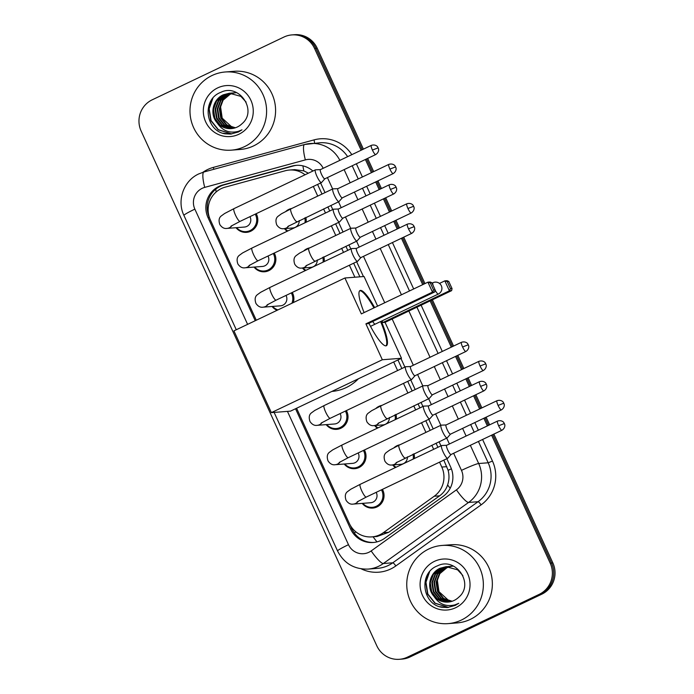 <?xml version="1.0" encoding="UTF-8"?>
<svg xmlns="http://www.w3.org/2000/svg" width="694" height="694" viewBox="0 0 694 694"><rect width="100%" height="100%" fill="white"/><g stroke="black" fill="none" stroke-linecap="round" stroke-linejoin="round"><path stroke-width="1.04" d="M303.92 250.742A12.544 12.258 85.6 0 1 309.819 247.845M323.812 256.806A12.544 12.258 85.6 0 1 324.211 261.595M376.053 408.28A12.544 12.258 85.6 0 1 381.943 405.374M395.936 414.344A12.544 12.258 85.6 0 1 396.335 419.133M394.079 447.665A12.544 12.258 85.6 0 1 399.978 444.759M413.971 453.729A12.544 12.258 85.6 0 1 414.361 458.517M285.893 211.358A12.544 12.258 85.6 0 1 291.784 208.46M305.785 217.422A12.544 12.258 85.6 0 1 306.175 222.21M364.393 449.981A12.544 12.258 85.6 0 1 344.207 464.008M382.429 489.365A12.544 12.258 85.6 0 1 362.242 503.393M292.269 292.452A12.544 12.258 85.6 0 1 293.293 302.584M346.367 410.596A12.544 12.258 85.6 0 1 326.171 424.624M274.243 253.067A12.544 12.258 85.6 0 1 254.047 267.086M256.207 213.683A12.544 12.258 85.6 0 1 236.021 227.701M305.056 174.775A23.527 22.98 -94.4 0 0 289.381 170.039A23.527 22.98 -94.4 0 0 285.199 170.767L225.116 187.172A23.527 22.98 -94.4 0 0 221.351 188.568A23.527 22.98 -94.4 0 0 210.308 219.816L256.277 320.22M308.388 173.179L303.833 170.889L294.759 169.622L289.381 170.039M296.581 408.246L349.282 523.345A23.527 22.98 -94.4 0 0 371.906 536.887L377.076 536.488L388.727 532.298L439.632 495.828C443.449 493.026 446.112 489.4 447.621 484.941C449.235 480.17 449.408 475.295 448.124 470.315L443.804 460.122M437.931 447.292L436.058 443.206M430.185 430.367L425.778 420.738M419.905 407.907L418.031 403.821M412.149 390.982L407.742 381.353M401.869 368.523L397.948 359.952M359.891 276.828L353.654 263.2M347.772 250.369L345.907 246.283M340.025 233.444L335.618 223.815M329.745 210.985L327.872 206.899M321.999 194.06L317.592 184.43M371.906 536.887A23.527 22.98 -94.4 0 0 383.314 532.714L434.218 496.245A23.527 22.98 -94.4 0 0 441.792 467.053L439.554 462.152M433.672 449.322L431.807 445.227M425.925 432.397L421.518 422.767M415.645 409.937L413.771 405.843M407.899 393.012L403.492 383.383M397.61 370.553L393.689 361.982M354.886 277.218L349.394 265.229M343.521 252.399L341.648 248.305M335.775 235.474L331.359 225.845M325.486 213.015L323.612 208.92M317.739 196.09L313.332 186.46M305.256 270.625A12.544 12.258 85.6 0 1 302.463 268.005M377.389 428.163A12.544 12.258 85.6 0 1 374.587 425.543M395.415 467.548A12.544 12.258 85.6 0 1 392.622 464.928M287.229 231.241A12.544 12.258 85.6 0 1 284.427 228.621M277.114 310.296A12.544 12.258 85.6 0 1 272.083 306.47M312.907 171.028A23.527 22.98 -94.4 0 0 296.104 165.354A23.527 22.98 -94.4 0 0 291.914 166.083L222.826 184.951A23.527 22.98 -94.4 0 0 219.061 186.356A23.527 22.98 -94.4 0 0 208.018 217.595L255.236 320.723M209.51 217.847L209.354 217.491A23.527 22.98 85.6 0 1 220.397 186.252A23.527 22.98 85.6 0 1 224.153 184.856L293.25 165.979A23.527 22.98 85.6 0 1 296.772 165.311M491.604 435.181L550.195 563.138A23.527 22.98 85.6 0 1 539.151 594.385L407.361 657.175A23.527 22.98 85.6 0 1 399.414 659.3A23.527 22.98 85.6 0 1 376.79 645.767L141.142 131.071A23.527 22.98 85.6 0 1 152.186 99.823L283.976 37.034A23.527 22.98 85.6 0 1 291.922 34.908A23.527 22.98 85.6 0 1 314.547 48.441L361.14 150.216M365.391 159.49L371.429 172.685M375.671 181.949L379.176 189.601M383.418 198.874L389.455 212.069M393.706 221.334L397.202 228.985M401.453 238.259L422.698 284.661M430.124 300.884L451.3 347.139M455.542 356.412L461.588 369.598M465.83 378.872L469.335 386.523M473.577 395.797L479.615 408.983M483.857 418.256L487.361 425.908M363.404 149.141L317.21 48.233A23.527 22.98 85.6 0 0 294.586 34.7L293.25 34.804A23.527 22.98 85.6 0 1 315.883 48.337L362.277 149.678L315.883 48.337A23.527 22.98 85.6 0 0 293.25 34.804L291.922 34.908M493.876 434.097L552.858 562.929A23.527 22.98 85.6 0 1 541.814 594.177L410.024 656.966L408.697 657.071A23.527 22.98 85.6 0 1 400.75 659.196A23.527 22.98 85.6 0 0 408.697 657.071L540.479 594.281L408.697 657.071L407.361 657.175M552.858 562.929L551.522 563.034A23.527 22.98 85.6 0 1 540.479 594.281A23.527 22.98 85.6 0 0 551.522 563.034L492.74 434.635L551.522 563.034L550.195 563.138M366.519 158.952L372.557 172.138L366.519 158.952M376.807 181.412L380.303 189.063L376.807 181.412M384.554 198.328L390.592 211.523L384.554 198.328M394.834 220.796L398.339 228.447L394.834 220.796M402.581 237.712L423.826 284.124L402.581 237.712M431.26 300.346L452.436 346.601L431.26 300.346M456.678 355.866L462.716 369.061L456.678 355.866M466.958 378.334L470.463 385.985L466.958 378.334M474.705 395.25L480.751 408.445L474.705 395.25M484.993 417.719L488.498 425.37L484.993 417.719M295.531 408.749L350.574 528.967A23.527 22.98 -94.4 0 0 373.199 542.5A23.527 22.98 -94.4 0 0 384.615 538.327L443.145 496.392A23.527 22.98 -94.4 0 0 450.727 467.201L446.832 458.682M440.95 445.852L439.076 441.766M433.203 428.927L428.797 419.297M422.924 406.467L421.05 402.381M415.177 389.542L410.761 379.913M404.888 367.083L400.967 358.512M363.439 276.559L356.673 261.759M350.791 248.929L348.926 244.843M343.044 232.004L338.637 222.375M332.764 209.545L330.891 205.459M325.018 192.62L320.611 182.999M373.866 542.439A23.527 22.98 85.6 0 1 351.91 528.863L350.244 525.237M410.024 656.966A23.527 22.98 85.6 0 1 402.078 659.092L399.414 659.3M367.655 158.406L373.693 171.6M377.935 180.874L381.44 188.525M385.682 197.79L391.72 210.985M395.97 220.258L399.475 227.91M403.717 237.174L424.962 283.586M432.388 299.808L453.564 346.063M457.806 355.328L463.852 368.523M468.094 377.796L471.599 385.448M475.841 394.713L481.879 407.907M486.121 417.172L489.626 424.832M244.566 146.616A39.202 38.3 85.6 0 1 231.319 150.156A39.202 38.3 85.6 0 1 191.258 120.973A39.202 38.3 85.6 0 1 212.017 75.525A39.202 38.3 85.6 0 1 225.264 71.985A39.202 38.3 85.6 0 1 265.325 101.168A39.202 38.3 85.6 0 1 244.566 146.616M225.264 71.985L234.251 71.282A39.202 38.3 85.6 0 1 274.312 100.465A39.202 38.3 85.6 0 1 253.562 145.913A39.202 38.3 85.6 0 1 240.315 149.462L231.319 150.156M229.601 93.196L223.763 94.783L216.736 100.682L213.509 109.314L214.914 118.362L220.518 125.406L231.44 128.598M246.092 102.061L240.835 96.362L229.341 93.213L223.234 94.826C212.789 99.355 209.397 114.371 217.153 122.821A17.723 17.315 85.6 0 0 241.833 123.87C258.047 110.736 239.118 82.994 220.813 92.337C201.442 99.407 205.424 130.862 225.056 133.803L230.599 134.072L238.406 131.981L241.998 129.83L238.268 131.374C229.324 133.578 222.288 130.724 217.153 122.821M231.718 93.031L230.929 93.126M230.66 93.161L225.88 94.618L218.844 100.517L215.626 109.149L217.031 118.197L222.627 125.241L232.507 128.477M231.978 93.013L230.66 93.126M230.399 93.161L225.35 94.662L218.315 100.561L215.097 109.192L216.502 118.24L222.097 125.284L232.238 128.511M233.835 92.866L233.045 92.961M232.776 92.996L231.996 93.135M231.727 93.196L227.988 94.453L220.961 100.352L217.743 108.984L219.139 118.032L224.743 125.076L233.566 128.286M234.095 92.849L232.776 92.961M232.516 92.996L231.727 93.126M231.466 93.178L227.467 94.497L220.432 100.396L217.213 109.027L218.61 118.075L224.214 125.12L233.297 128.338M235.943 92.701L235.153 92.796M236.212 92.684L234.104 92.97M233.843 93.031L233.063 93.213M232.802 93.291L230.104 94.289L223.078 100.188L219.859 108.819L221.256 117.867L226.86 124.911L234.615 128.017M234.624 92.84L233.843 92.961M233.574 93.013L232.794 93.187M232.533 93.256L229.575 94.332L222.548 100.231L219.33 108.863L220.727 117.911L226.331 124.955L234.355 128.095M235.448 127.765A17.723 17.315 85.6 0 1 231.258 126.464L235.405 127.774M217.682 87.895A25.565 24.975 85.6 0 1 250.898 100.292A25.565 24.975 85.6 0 1 238.901 134.246A25.565 24.975 85.6 0 1 205.676 121.84A25.565 24.975 85.6 0 1 217.682 87.895M231.258 126.464L222.201 118.171L220.423 105.792M211.722 99.71L208.929 108.785L210.803 120.583L218.168 129.769L231.623 133.968M212.876 98.201L209.189 108.767L211.071 120.556L218.428 129.743L231.753 133.951M223.034 133.239L230.668 134.063M358.382 378.803A43.123 42.134 85.6 0 1 346.254 387.547A43.123 42.134 85.6 0 1 331.888 391.425M381.284 321.227A30.579 6.099 -115.5 0 1 386.35 345.733A30.579 6.099 -115.5 0 1 368.93 323.291M365.903 323.846L432.492 292.122L427.929 282.172L361.34 313.896L344.909 277.99L233.93 330.873L271.354 412.626L382.333 359.752L365.903 323.846L368.132 323.673L434.722 291.948L432.492 292.122L433.559 290.014L430.306 282.9L427.929 282.172L430.159 281.998L431.868 282.779L430.306 282.9M364.098 312.586A30.579 6.099 -115.5 0 1 360.047 290.526A30.579 6.099 -115.5 0 1 374.63 307.563M382.333 359.752L401.488 358.26L385.049 322.363L382.819 322.537L382.056 320.862M377.623 306.141L364.055 276.507L344.909 277.99M271.354 412.626L290.508 411.143L401.488 358.26M433.559 290.014L435.121 289.892L431.868 282.779M434.722 291.948L435.121 289.892M439.476 283.421L444.854 280.853L447.083 280.68L448.784 281.469L452.046 288.583L451.638 290.639L385.049 322.363M451.638 290.639L449.408 290.812L382.819 322.537M452.046 288.583L450.475 288.704L449.408 290.812L444.854 280.853L447.222 281.591L450.475 288.704M448.784 281.469L447.222 281.591M359.726 290.743A30.579 6.099 -115.5 0 1 359.813 290.734A30.579 6.099 -115.5 0 1 373.936 307.893M372.713 321.496A6.272 1.249 64.5 0 0 375.107 324.15M380.59 321.556A30.579 6.099 -115.5 0 1 385.977 345.846M249.961 216.658A7.053 6.897 85.6 0 1 244.453 227.051L227.007 228.404C224.301 228.873 221.915 227.615 219.859 224.622C218.489 220.579 218.966 217.682 221.282 215.938L224.596 213.526L233.965 208.642A7.053 1.405 64.5 0 0 235.5 215.131A7.053 1.405 64.5 0 0 235.691 215.53A7.053 1.405 64.5 0 0 240.037 221.386L321.469 182.583A7.053 1.405 64.5 0 0 321.565 182.513L324.827 178.818M255.236 214.142A11.763 11.494 85.6 0 1 236.619 227.658M320.437 169.614L315.518 169.813A7.053 1.405 64.5 0 0 315.501 169.813A7.053 1.405 64.5 0 0 315.518 169.813A7.053 1.405 64.5 0 0 315.397 169.848A7.053 1.405 64.5 0 0 316.932 176.328A7.053 1.405 64.5 0 0 321.357 182.617A7.053 1.405 64.5 0 0 321.469 182.583M320.481 169.614A5.092 1.015 64.5 0 0 320.402 169.631A5.092 1.015 64.5 0 0 321.513 174.315A5.092 1.015 64.5 0 0 324.705 178.852A5.092 1.015 64.5 0 0 324.783 178.835A5.092 1.015 64.5 0 0 324.853 178.783M267.997 256.043A7.053 6.897 85.6 0 1 262.488 266.435L245.034 267.789C242.336 268.257 239.951 266.999 237.886 264.006C236.515 259.964 236.992 257.066 239.317 255.323L242.631 252.911L252 248.027A7.053 1.405 64.5 0 0 253.536 254.516A7.053 1.405 64.5 0 0 253.718 254.915A7.053 1.405 64.5 0 0 258.064 260.771L339.496 221.967A7.053 1.405 64.5 0 0 339.592 221.898L342.853 218.202A5.092 1.015 64.5 0 0 342.888 218.168M273.271 253.527A11.763 11.494 85.6 0 1 254.655 267.043M338.472 208.998L333.545 209.198A7.053 1.405 64.5 0 0 333.536 209.198A7.053 1.405 64.5 0 0 333.545 209.198A7.053 1.405 64.5 0 0 333.424 209.232A7.053 1.405 64.5 0 0 334.968 215.713A7.053 1.405 64.5 0 0 339.392 221.993A7.053 1.405 64.5 0 0 339.496 221.967M338.507 208.998A5.092 1.015 64.5 0 0 338.429 209.015A5.092 1.015 64.5 0 0 339.539 213.7A5.092 1.015 64.5 0 0 342.741 218.237A5.092 1.015 64.5 0 0 342.819 218.22L393.732 193.956C397.558 191.509 396.578 187.796 396.517 188.274L396.048 187.207L390.453 189.445A5.092 1.015 64.5 0 0 393.732 193.956M286.023 295.427A7.053 6.897 85.6 0 1 280.523 305.82L263.069 307.173C260.363 307.642 257.986 306.384 255.921 303.391C254.551 299.348 255.028 296.451 257.344 294.707L260.658 292.295L270.027 287.411A7.053 1.405 64.5 0 0 271.562 293.9A7.053 1.405 64.5 0 0 271.753 294.299A7.053 1.405 64.5 0 0 276.099 300.155L357.531 261.352A7.053 1.405 64.5 0 0 357.627 261.282L360.889 257.587M277.93 309.906A11.763 11.494 85.6 0 1 272.69 306.427M356.499 248.383L351.58 248.582A7.053 1.405 64.5 0 0 351.58 248.582A7.053 1.405 64.5 0 0 351.563 248.582A7.053 1.405 64.5 0 0 351.459 248.617A7.053 1.405 64.5 0 0 352.994 255.097A7.053 1.405 64.5 0 0 357.427 261.378A7.053 1.405 64.5 0 0 357.531 261.352M356.543 248.383A5.092 1.015 64.5 0 0 356.464 248.4A5.092 1.015 64.5 0 0 357.575 253.084A5.092 1.015 64.5 0 0 360.767 257.621A5.092 1.015 64.5 0 0 360.845 257.604A5.092 1.015 64.5 0 0 360.915 257.552M291.298 292.911A11.763 11.494 85.6 0 1 291.914 303.243M340.121 413.572A7.053 6.897 85.6 0 1 334.612 423.973L317.158 425.327C314.46 425.795 312.074 424.537 310.01 421.544C308.648 417.493 309.116 414.604 311.441 412.861L314.755 410.449L324.124 405.565A7.053 1.405 64.5 0 0 325.659 412.054A7.053 1.405 64.5 0 0 325.842 412.453A7.053 1.405 64.5 0 0 330.197 418.309L411.62 379.505A7.053 1.405 64.5 0 0 411.724 379.436L414.977 375.732M345.395 411.065A11.763 11.494 85.6 0 1 326.779 424.581M410.596 366.536L405.669 366.736A7.053 1.405 64.5 0 0 405.669 366.736A7.053 1.405 64.5 0 0 405.66 366.736A7.053 1.405 64.5 0 0 405.556 366.762A7.053 1.405 64.5 0 0 407.092 373.251A7.053 1.405 64.5 0 0 411.516 379.531A7.053 1.405 64.5 0 0 411.62 379.505M410.631 366.536A5.092 1.015 64.5 0 0 410.562 366.553A5.092 1.015 64.5 0 0 411.663 371.238A5.092 1.015 64.5 0 0 414.865 375.775A5.092 1.015 64.5 0 0 414.943 375.758A5.092 1.015 64.5 0 0 415.012 375.697M358.156 452.956A7.053 6.897 85.6 0 1 352.647 463.358L335.193 464.711C332.487 465.18 330.11 463.922 328.045 460.929C326.674 456.878 327.152 453.989 329.468 452.245L332.79 449.825L342.151 444.949A7.053 1.405 64.5 0 0 343.686 451.438A7.053 1.405 64.5 0 0 343.877 451.837A7.053 1.405 64.5 0 0 348.223 457.693L429.655 418.89A7.053 1.405 64.5 0 0 429.751 418.82L433.013 415.116M363.43 450.449A11.763 11.494 85.6 0 1 344.814 463.965M423.713 406.12A7.053 1.405 64.5 0 0 423.704 406.12A7.053 1.405 64.5 0 0 423.583 406.146A7.053 1.405 64.5 0 0 425.118 412.635A7.053 1.405 64.5 0 0 429.551 418.916A7.053 1.405 64.5 0 0 429.655 418.89M428.666 405.921A5.092 1.015 64.5 0 0 428.588 405.938A5.092 1.015 64.5 0 0 429.699 410.622A5.092 1.015 64.5 0 0 432.9 415.159A5.092 1.015 64.5 0 0 432.978 415.142A5.092 1.015 64.5 0 0 433.047 415.081M423.704 406.12A7.053 1.405 64.5 0 0 423.687 406.12L428.632 405.921M376.183 492.341A7.053 6.897 85.6 0 1 370.674 502.734L353.229 504.087C350.522 504.564 348.136 503.306 346.08 500.313C344.71 496.262 345.187 493.373 347.503 491.63L350.817 489.209L360.186 484.334A7.053 1.405 64.5 0 0 361.721 490.823A7.053 1.405 64.5 0 0 361.912 491.222A7.053 1.405 64.5 0 0 366.259 497.078L447.691 458.274A7.053 1.405 64.5 0 0 447.786 458.205L451.048 454.501A5.092 1.015 64.5 0 1 451.005 454.527A5.092 1.015 64.5 0 1 450.926 454.544A5.092 1.015 64.5 0 1 447.734 450.007A5.092 1.015 64.5 0 1 446.624 445.322A5.092 1.015 64.5 0 1 446.702 445.305M381.457 489.834A11.763 11.494 85.6 0 1 362.841 503.35M446.658 445.305L441.731 445.505A7.053 1.405 64.5 0 0 441.722 445.505A7.053 1.405 64.5 0 0 441.731 445.505A7.053 1.405 64.5 0 0 441.618 445.531A7.053 1.405 64.5 0 0 443.154 452.02A7.053 1.405 64.5 0 0 447.578 458.3A7.053 1.405 64.5 0 0 447.691 458.274M299.209 220.553A7.053 6.897 85.6 0 1 292.868 227.97L283.881 228.664C281.174 229.141 278.788 227.875 276.733 224.891C275.362 220.839 275.839 217.942 278.155 216.207L281.469 213.787L290.838 208.911A7.053 1.405 64.5 0 0 292.564 215.799A7.053 1.405 64.5 0 0 296.806 221.681A7.053 1.405 64.5 0 0 296.911 221.646A7.053 1.405 64.5 0 0 296.997 221.586M338.837 201.65A7.053 1.405 64.5 0 0 338.941 201.624A7.053 1.405 64.5 0 0 339.036 201.546L342.298 197.851A5.092 1.015 64.5 0 1 342.263 197.868A5.092 1.015 64.5 0 1 342.185 197.885A5.092 1.015 64.5 0 1 338.984 193.348A5.092 1.015 64.5 0 1 337.874 188.664A5.092 1.015 64.5 0 1 337.952 188.647L332.99 188.855A7.053 1.405 64.5 0 0 332.99 188.855A7.053 1.405 64.5 0 0 332.981 188.855A7.053 1.405 64.5 0 0 332.868 188.881A7.053 1.405 64.5 0 0 334.517 195.613A7.053 1.405 64.5 0 0 338.837 201.65M287.837 230.946A11.763 11.494 85.6 0 1 285.034 228.578M304.779 217.899A11.763 11.494 85.6 0 1 304.996 222.774M317.236 259.938A7.053 6.897 85.6 0 1 310.903 267.355L301.907 268.049C299.209 268.526 296.824 267.259 294.759 264.275C293.389 260.224 293.866 257.327 296.191 255.592L299.504 253.171L308.873 248.296A7.053 1.405 64.5 0 0 310.591 255.184A7.053 1.405 64.5 0 0 314.833 261.057A7.053 1.405 64.5 0 0 314.937 261.031A7.053 1.405 64.5 0 0 315.033 260.97M355.944 228.031L351.025 228.239A7.053 1.405 64.5 0 0 351.025 228.239A7.053 1.405 64.5 0 0 351.008 228.239A7.053 1.405 64.5 0 0 350.904 228.265A7.053 1.405 64.5 0 0 352.552 234.997A7.053 1.405 64.5 0 0 356.863 241.035A7.053 1.405 64.5 0 0 356.976 241.009A7.053 1.405 64.5 0 0 357.072 240.931L360.333 237.235M305.872 270.33A11.763 11.494 85.6 0 1 303.07 267.962M355.987 228.031A5.092 1.015 64.5 0 0 355.909 228.048A5.092 1.015 64.5 0 0 357.02 232.733A5.092 1.015 64.5 0 0 360.212 237.27A5.092 1.015 64.5 0 0 360.29 237.253A5.092 1.015 64.5 0 0 360.36 237.201M322.805 257.283A11.763 11.494 85.6 0 1 323.031 262.159M389.369 417.476A7.053 6.897 85.6 0 1 383.027 424.893L374.031 425.587C371.333 426.055 368.948 424.797 366.883 421.813C365.521 417.762 365.99 414.865 368.314 413.121L371.628 410.709L380.997 405.825A7.053 1.405 64.5 0 0 382.715 412.722A7.053 1.405 64.5 0 0 386.957 418.595A7.053 1.405 64.5 0 0 387.07 418.569A7.053 1.405 64.5 0 0 387.157 418.508M428.077 385.569L423.149 385.777A7.053 1.405 64.5 0 0 423.149 385.777A7.053 1.405 64.5 0 0 423.132 385.777A7.053 1.405 64.5 0 0 423.028 385.803A7.053 1.405 64.5 0 0 424.676 392.535A7.053 1.405 64.5 0 0 428.996 398.573A7.053 1.405 64.5 0 0 429.1 398.547A7.053 1.405 64.5 0 0 429.196 398.469L432.457 394.773M377.996 427.868A11.763 11.494 85.6 0 1 375.194 425.5M428.111 385.569A5.092 1.015 64.5 0 0 428.033 385.586A5.092 1.015 64.5 0 0 429.144 390.271A5.092 1.015 64.5 0 0 432.345 394.808A5.092 1.015 64.5 0 0 432.414 394.791A5.092 1.015 64.5 0 0 432.492 394.739M394.938 414.821A11.763 11.494 85.6 0 1 395.155 419.697M407.395 456.86A7.053 6.897 85.6 0 1 401.063 464.277L392.067 464.971C389.36 465.44 386.983 464.182 384.918 461.198C383.548 457.146 384.025 454.249 386.341 452.505L389.664 450.094L399.024 445.21A7.053 1.405 64.5 0 0 400.75 452.098A7.053 1.405 64.5 0 0 404.992 457.979A7.053 1.405 64.5 0 0 405.096 457.953A7.053 1.405 64.5 0 0 405.183 457.893M441.193 425.153A7.053 1.405 64.5 0 0 441.176 425.162A7.053 1.405 64.5 0 0 441.063 425.188A7.053 1.405 64.5 0 0 442.711 431.92A7.053 1.405 64.5 0 0 447.023 437.957A7.053 1.405 64.5 0 0 447.127 437.923A7.053 1.405 64.5 0 0 447.231 437.853L450.493 434.158M441.176 425.162A7.053 1.405 64.5 0 0 441.167 425.162L446.103 424.954M396.031 467.253A11.763 11.494 85.6 0 1 393.229 464.885M446.138 424.954A5.092 1.015 64.5 0 0 446.069 424.971A5.092 1.015 64.5 0 0 447.179 429.655A5.092 1.015 64.5 0 0 450.371 434.192A5.092 1.015 64.5 0 0 450.449 434.175A5.092 1.015 64.5 0 0 450.519 434.123M412.965 454.206A11.763 11.494 85.6 0 1 413.19 459.081M461.337 620.08A39.202 38.3 85.6 0 1 448.09 623.62A39.202 38.3 85.6 0 1 408.029 594.437A39.202 38.3 85.6 0 1 428.788 548.989A39.202 38.3 85.6 0 1 442.026 545.449A39.202 38.3 85.6 0 1 482.087 574.632A39.202 38.3 85.6 0 1 461.337 620.08M442.026 545.449L451.022 544.747A39.202 38.3 85.6 0 1 491.083 573.929A39.202 38.3 85.6 0 1 470.324 619.378A39.202 38.3 85.6 0 1 457.086 622.926L448.09 623.62M446.372 566.66L440.534 568.247L433.498 574.146L430.28 582.778L431.685 591.826L437.281 598.87L448.211 602.062M462.855 575.526L457.606 569.826L446.103 566.677L440.005 568.291C429.56 572.819 426.159 587.835 433.923 596.285A17.723 17.315 85.6 0 0 458.604 597.334C474.817 584.201 455.889 556.458 437.584 565.801C418.213 572.871 422.195 604.327 441.826 607.267L447.37 607.536L455.177 605.446L458.769 603.294L455.038 604.838C446.095 607.042 439.059 604.188 433.923 596.285M448.489 566.495L447.691 566.59M448.749 566.469L442.642 568.082L435.615 573.981L432.397 582.613L433.793 591.661L439.397 598.705L449.27 601.941M447.17 566.625L442.113 568.126L435.086 574.025L431.868 582.656L433.264 591.704L438.868 598.749L449.009 601.976M450.597 566.33L449.807 566.425M449.547 566.46L448.758 566.599M448.498 566.66L444.759 567.918L437.732 573.817L434.513 582.448L435.91 591.496L441.514 598.54L450.337 601.741M450.866 566.313L449.547 566.425M449.278 566.46L448.498 566.59M448.229 566.642L444.229 567.961L437.203 573.86L433.984 582.492L435.381 591.54L440.985 598.584L450.068 601.802M452.714 566.165L451.924 566.261M451.664 566.295L450.874 566.434M450.614 566.495L449.833 566.677M449.573 566.755L446.875 567.753L439.849 573.652L436.621 582.283L438.027 591.331L443.631 598.375L451.386 601.481M452.982 566.148L451.655 566.269M451.395 566.304L450.606 566.425M450.345 566.478L449.565 566.651M449.304 566.72L446.346 567.796L439.319 573.695L436.092 582.327L437.498 591.375L443.102 598.419L451.126 601.559M452.219 601.23A17.723 17.315 85.6 0 1 448.029 599.928L452.176 601.238M434.453 561.359A25.565 24.975 85.6 0 1 467.669 573.756A25.565 24.975 85.6 0 1 455.672 607.71A25.565 24.975 85.6 0 1 422.446 595.305A25.565 24.975 85.6 0 1 434.453 561.359M448.029 599.928L438.964 591.635L437.194 579.256M428.493 573.175L425.691 582.249L427.573 594.047L434.93 603.233L448.385 607.432M429.638 571.665L425.96 582.231L427.842 594.021L435.199 603.207L448.524 607.415M439.796 606.703L447.43 607.528M376.998 541.875A23.527 4.311 -125.6 0 1 373.06 536.792M208.347 213.015A23.527 1.761 155.4 0 0 207.87 213.249M303.833 170.889A23.527 4.927 -105.3 0 1 302.914 165.866M451.386 468.797A23.527 1.761 155.4 0 0 448.124 470.315M216.181 191.969A23.527 4.927 -105.3 0 1 215.73 189.219M450.198 488.255A23.527 4.311 -125.6 0 1 447.621 484.941M355.987 531.951A23.527 1.761 155.4 0 0 354.218 532.836M446.806 466.663L441.792 467.053M439.632 495.828L434.218 496.245M388.727 532.298L383.314 532.714M209.354 217.491L208.018 217.595M323.178 168.312A15.684 15.32 -94.4 0 0 305.36 159.889L204.721 187.38A15.684 15.32 -94.4 0 0 194.858 209.137L247.602 324.358M204.721 187.38A15.684 3.288 -105.3 0 1 203.923 171.999L198.805 173.899C183.684 180.648 176.632 200.479 183.927 215.409A15.684 1.171 -24.6 0 1 194.858 209.137M287.446 411.377L348.483 544.686A15.684 15.32 -94.4 0 0 371.169 550.932L456.426 489.851A15.684 15.32 -94.4 0 0 461.475 470.385L453.642 453.269M470.341 445.305L478.686 463.523A31.36 30.64 85.6 0 1 468.58 502.447L383.322 563.528A31.36 30.64 85.6 0 1 378.698 566.261A31.36 30.64 85.6 0 1 368.106 569.089L377.597 568.351A31.36 30.64 -94.4 0 0 388.198 565.523A31.36 30.64 -94.4 0 0 392.813 562.791L478.071 501.71A31.36 30.64 -94.4 0 0 488.177 462.785L478.418 441.462M482.59 439.476L492.48 461.068A35.281 34.474 85.6 0 1 481.107 504.859L395.849 565.94A3.921 0.72 54.4 0 0 392.813 562.791L383.322 563.528A15.684 2.871 -125.6 0 1 371.169 550.932M202.9 172.294A35.281 34.474 85.6 0 1 207.732 169.483A35.281 34.474 85.6 0 1 213.379 167.384L314.018 139.893A35.281 34.474 85.6 0 1 351.806 154.667M356.369 163.784L362.407 176.979M366.658 186.244L370.154 193.895M374.404 203.168L380.442 216.363M384.684 225.628L388.189 233.279M392.431 242.553L413.676 288.956M421.111 305.187L442.286 351.433M446.528 360.707L452.566 373.901M456.808 383.166L460.313 390.817M464.555 400.091L470.601 413.286M474.843 422.551L478.348 430.202M395.849 565.94A35.281 34.474 85.6 0 1 361.253 568.854M314.547 48.441L317.21 48.233M539.151 594.385L541.814 594.177M304.692 144.482A31.36 30.64 85.6 0 1 310.27 143.519A31.36 30.64 85.6 0 1 339.852 160.357M347.625 156.662A31.36 30.64 -94.4 0 0 319.761 142.782L304.562 144.508L203.923 171.999M456.426 489.851A15.684 2.871 -125.6 0 0 468.58 502.447L478.071 501.71A3.921 0.72 54.4 0 1 481.107 504.859M461.475 470.385A15.684 1.171 -24.6 0 1 478.686 463.523L488.177 462.785L492.48 461.068M344.129 169.622L350.166 182.808M354.408 192.082L357.913 199.733M362.155 208.998L368.193 222.193M372.444 231.466L375.94 239.118M380.191 248.383L401.436 294.794M408.861 311.016L430.037 357.271M434.279 366.536L440.326 379.731M444.568 389.004L448.072 396.656M452.315 405.921L458.352 419.115M462.594 428.389L466.099 436.04M474.167 432.197L470.671 424.537M466.42 415.272L460.382 402.078M456.14 392.813L452.635 385.161M448.393 375.888L442.356 362.693M438.105 353.428L416.929 307.173M409.503 290.951L388.258 244.54M384.016 235.275L380.512 227.623M376.269 218.35L370.223 205.155M365.981 195.89L362.476 188.239M358.234 178.965L352.196 165.771M449.4 443.995L446.71 438.131M440.837 425.292L435.606 413.884M431.364 404.611L428.675 398.746M422.802 385.907L417.58 374.5M413.338 365.226L392.162 318.98M384.728 302.749L363.483 256.346M359.24 247.073L356.551 241.208M350.678 228.369L345.456 216.962M341.205 207.688L338.525 201.824M332.643 188.985L327.421 177.577M314.469 143.19A3.921 0.824 74.7 0 0 314.018 139.893M213.769 169.31A3.921 0.824 74.7 0 0 213.379 167.384M305.36 159.889A15.684 3.288 -105.3 0 1 304.562 144.508M274.121 412.409L337.553 550.958A15.684 1.171 -24.6 0 1 348.483 544.686M224.153 184.856L222.826 184.951M293.25 165.979L291.914 166.083M351.91 528.863L350.574 528.967M433.212 285.72A6.272 1.249 -115.5 0 1 432.943 282.718A6.272 1.249 -115.5 0 1 433.039 282.692M370.509 326.362L438.339 294.048A6.272 1.249 -115.5 0 1 438.244 294.074A6.272 1.249 -115.5 0 1 435.086 290.066M372.418 150.06L378.135 147.857L377.51 146.824C377.926 147.093 375.662 143.936 371.316 145.376A5.092 1.015 64.5 0 0 372.418 150.06A5.092 1.015 64.5 0 0 375.697 154.571L324.783 178.835M232.056 225.507A7.053 6.897 85.6 0 1 227.007 228.404M396.17 187.233L395.545 186.209C395.962 186.478 393.698 183.32 389.343 184.76A5.092 1.015 64.5 0 0 390.453 189.445M250.083 264.891A7.053 6.897 85.6 0 1 245.034 267.789M408.488 228.829L414.205 226.617L413.581 225.593C413.988 225.862 411.733 222.705 407.378 224.145A5.092 1.015 64.5 0 0 408.488 228.829A5.092 1.015 64.5 0 0 411.759 233.34L360.845 257.604M268.118 304.276A7.053 6.897 85.6 0 1 263.069 307.173M462.577 346.983L468.294 344.771L467.669 343.747C468.086 344.016 465.821 340.858 461.467 342.298A5.092 1.015 64.5 0 0 462.577 346.983A5.092 1.015 64.5 0 0 465.856 351.494L414.943 375.758M322.207 422.429A7.053 6.897 85.6 0 1 317.158 425.327M480.612 386.367L486.329 384.155L485.705 383.131C486.112 383.4 483.857 380.243 479.502 381.683A5.092 1.015 64.5 0 0 480.612 386.367A5.092 1.015 64.5 0 0 483.883 390.878L432.978 415.142M340.242 461.814A7.053 6.897 85.6 0 1 335.193 464.711M498.639 425.752L504.356 423.54L503.731 422.516C504.148 422.785 501.883 419.627 497.529 421.067A5.092 1.015 64.5 0 0 498.639 425.752A5.092 1.015 64.5 0 0 501.918 430.263L451.005 454.527M358.278 501.198A7.053 6.897 85.6 0 1 353.229 504.087M389.898 169.093L395.615 166.89L394.99 165.866C395.407 166.126 393.142 162.977 388.787 164.409A5.092 1.015 64.5 0 0 389.898 169.093A5.092 1.015 64.5 0 0 393.168 173.613L342.263 197.868M290.942 208.877A7.053 1.405 64.5 0 0 290.838 208.911L332.868 188.881M288.93 225.776A7.053 6.897 85.6 0 1 283.881 228.664M407.933 208.478L413.641 206.274L413.017 205.251C413.433 205.511 411.178 202.362 406.823 203.793A5.092 1.015 64.5 0 0 407.933 208.478A5.092 1.015 64.5 0 0 411.204 212.997L360.29 237.253M308.977 248.261A7.053 1.405 64.5 0 0 308.873 248.296L350.904 228.265M306.956 265.16A7.053 6.897 85.6 0 1 301.907 268.049M480.057 366.016L485.774 363.812L485.149 362.788C485.557 363.049 483.302 359.9 478.947 361.331A5.092 1.015 64.5 0 0 480.057 366.016A5.092 1.015 64.5 0 0 483.328 370.535L432.414 394.791M381.101 405.799A7.053 1.405 64.5 0 0 380.997 405.825L423.028 385.803M379.08 422.698A7.053 6.897 85.6 0 1 374.031 425.587M498.084 405.4L503.801 403.197L503.176 402.173C503.592 402.433 501.328 399.284 496.973 400.716A5.092 1.015 64.5 0 0 498.084 405.4A5.092 1.015 64.5 0 0 501.363 409.92L450.449 434.175M399.137 445.184A7.053 1.405 64.5 0 0 399.024 445.21L441.063 425.188M397.115 462.083A7.053 6.897 85.6 0 1 392.067 464.971M337.553 550.958C343.998 563.407 354.183 569.453 368.106 569.089M183.927 215.409L236.281 329.754M229.341 93.213L229.87 93.17M438.339 294.048A6.272 6.272 0 0 0 441.341 285.772A6.272 6.272 0 0 0 432.943 282.718L432.041 283.152M246.153 231.631L250.742 231.276M240.037 221.386L230.929 226.218M233.965 208.642L315.397 169.848M371.316 145.376L320.402 169.631M375.697 154.571C379.523 152.125 378.542 148.412 378.482 148.889L378.135 147.857M264.18 271.016L268.769 270.66M258.064 260.771L248.964 265.602M252 248.027L333.424 209.232M389.343 184.76L338.429 209.015M276.099 300.155L266.99 304.987M270.027 287.411L351.459 248.617M407.378 224.145L356.464 248.4M411.759 233.34C415.585 230.894 414.604 227.181 414.544 227.658L414.205 226.617M336.312 428.554L340.893 428.198M330.197 418.309L321.088 423.14M324.124 405.565L405.556 366.762M461.467 342.298L410.562 366.553M465.856 351.494C469.682 349.047 468.702 345.334 468.641 345.812L468.294 344.771M354.339 467.938L358.928 467.583M348.223 457.693L339.123 462.525M342.151 444.949L423.583 406.146M479.502 381.683L428.588 405.938M483.883 390.878C487.709 388.432 486.728 384.719 486.676 385.196L486.329 384.155M372.374 507.323L376.955 506.967M366.259 497.078L357.15 501.909M360.186 484.334L441.618 445.531M497.529 421.067L446.624 445.322M501.918 430.263C505.744 427.816 504.764 424.103 504.703 424.581L504.356 423.54M287.793 226.487L338.941 201.624M388.787 164.409L337.874 188.664M393.168 173.613C397.003 171.158 396.022 167.454 395.962 167.931L395.615 166.89M305.828 265.871L356.976 241.009M406.823 203.793L355.909 228.048M411.204 212.997C415.029 210.542 414.049 206.838 413.988 207.315L413.641 206.274M377.952 423.409L429.1 398.547M478.947 361.331L428.033 385.586M483.328 370.535C487.153 368.08 486.173 364.376 486.121 364.853L485.774 363.812M395.996 462.794L447.127 437.923M496.973 400.716L446.069 424.971M501.363 409.92C505.189 407.465 504.208 403.761 504.148 404.238L503.801 403.197M446.103 566.677L446.632 566.634"/></g></svg>
